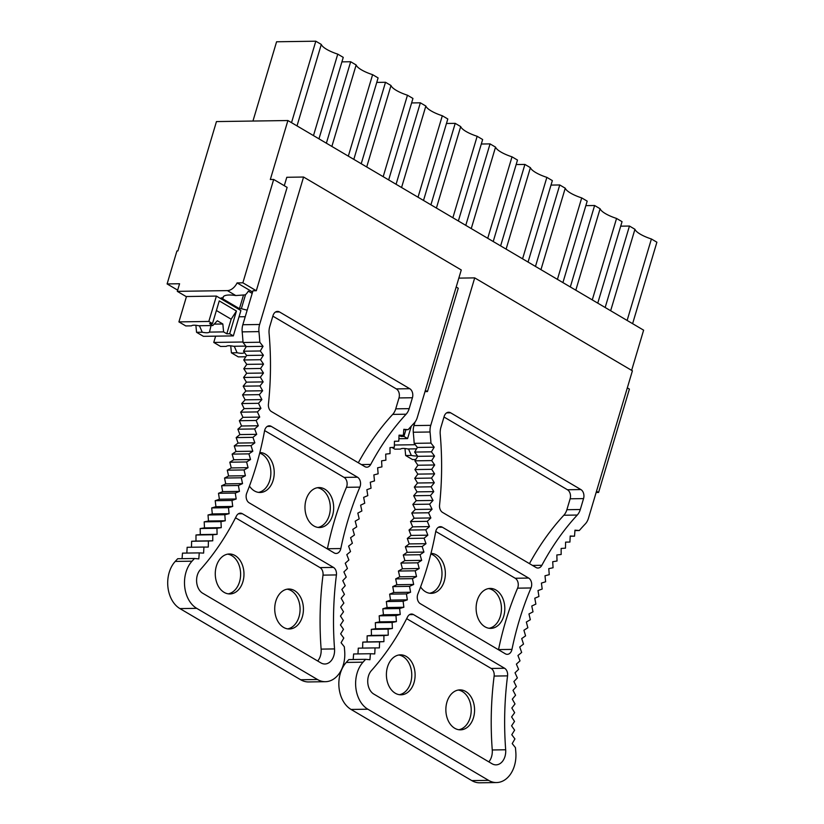 <?xml version="1.0" encoding="UTF-8"?>
<svg xmlns="http://www.w3.org/2000/svg" width="824" height="824" viewBox="0 0 824 824"><rect width="100%" height="100%" fill="white"/><g stroke="black" fill="none" stroke-linecap="round" stroke-linejoin="round"><path stroke-width="1.24" d="M242.833 324.738L259.612 324.491A13.843 9.94 89.2 0 0 258.952 331.619A250.764 180.075 89.2 0 1 259.817 342.238L243.039 342.485A250.764 180.075 89.2 0 0 242.174 331.866A13.843 9.94 89.2 0 1 242.833 324.738L252.958 290.79L256.305 290.738L287.123 187.378L273.681 179.457L270.323 179.498L287.906 120.531L216.455 121.581L177.891 250.939L176.933 250.96L167.107 283.93L179.57 283.744L177.304 291.356L227.414 290.614L235.777 295.548L245.315 294.858A11.031 7.035 120.5 0 0 248.323 291.15L252.175 293.416M631.637 370.367L643.626 330.167L287.906 120.531M596.133 492.484L598.585 492.453L629.402 389.093L627.322 387.867M424.999 391.627L427.45 391.596L458.257 288.235L456.187 287.01M256.305 290.738L242.864 282.817L273.681 179.457M598.585 492.453L596.504 491.228M427.45 391.596L425.369 390.37M252.587 292.015L237.106 282.9L242.864 282.817M237.106 282.9A11.031 7.035 120.5 0 1 227.414 290.614M245.222 316.715L239.032 316.807M235.777 295.548A20.672 5.768 -163.4 0 0 223.119 297.196A20.672 5.768 -163.4 0 0 223.067 297.866L221.151 297.897L239.444 308.67L241.36 308.65A20.672 5.768 -163.4 0 0 247.19 310.123M195.885 325.295L196.555 332.299L203.415 336.336L233.336 335.893L240.896 310.535L216.393 296.084L186.08 296.537L177.304 291.356M177.665 290.151L167.107 283.93M605.166 307.507L629.454 226.044L620.709 226.167M632.605 323.678L656.893 242.215L651.403 238.981L627.126 320.443M651.403 238.981A20.672 5.768 16.6 0 1 634.944 229.278L629.454 226.044M634.944 229.278L610.656 310.741M570.321 286.968L594.609 205.506L585.854 205.629M597.761 303.139L622.048 221.677L616.558 218.442L592.271 299.905M616.558 218.442A20.672 5.768 16.6 0 1 600.099 208.74L594.609 205.506M600.099 208.74L575.811 290.202M535.466 266.43L559.754 184.967L551.009 185.091M562.916 282.601L587.193 201.138L581.713 197.904L557.426 279.367M581.713 197.904A20.672 5.768 16.6 0 1 565.243 188.202L559.754 184.967M565.243 188.202L540.956 269.664M500.621 245.892L524.909 164.429L516.154 164.553M528.06 262.063L552.348 180.6L546.858 177.366L522.571 258.829M546.858 177.366A20.672 5.768 16.6 0 1 530.399 167.663L524.909 164.429M530.399 167.663L506.111 249.126M465.776 225.354L490.053 143.891L481.309 144.015M493.216 241.525L517.493 160.062L512.013 156.828L487.726 238.291M512.013 156.828A20.672 5.768 16.6 0 1 495.543 147.125L490.053 143.891M495.543 147.125L471.256 228.588M430.921 204.815L455.209 123.353L446.454 123.476M458.36 220.987L482.648 139.524L477.158 136.29L452.87 217.752M477.158 136.29A20.672 5.768 16.6 0 1 460.698 126.587L455.209 123.353M460.698 126.587L436.411 208.05M396.076 184.277L420.353 102.815L411.609 102.938M423.515 200.448L447.803 118.986L442.313 115.751L418.026 197.214M442.313 115.751A20.672 5.768 16.6 0 1 425.843 106.049L420.353 102.815M425.843 106.049L401.566 187.512M361.221 163.739L385.508 82.276L376.764 82.4M388.66 179.91L412.948 98.447L407.458 95.213L383.181 176.676M407.458 95.213A20.672 5.768 16.6 0 1 390.998 85.511L385.508 82.276M390.998 85.511L366.711 166.973M326.376 143.201L350.663 61.738L341.909 61.862M353.815 159.372L378.103 77.909L372.613 74.675L348.325 156.138M372.613 74.675A20.672 5.768 16.6 0 1 356.143 64.972L350.663 61.738M356.143 64.972L331.866 146.435M265.122 80.227L273.63 51.685M291.521 122.663L315.808 41.2L276.586 41.777L252.958 121.046M318.97 138.834L343.248 57.371L337.758 54.137L313.481 135.6M337.758 54.137A20.672 5.768 16.6 0 1 321.298 44.434L315.808 41.2M321.298 44.434L297.011 125.897M239.444 308.67L243.441 295.26M241.36 308.65L245.531 294.652M223.438 296.599L223.067 297.866M574.925 530.584L579.303 530.522A250.764 180.075 -90.8 0 1 585.287 523.94A13.843 9.94 -90.8 0 0 588.449 518.275L632.399 370.821L474.706 277.884L458.834 278.121M515.577 695.219L512.301 699.164L515.01 703.943L511.838 708.032L514.66 712.678L511.601 716.921L514.526 721.422L511.58 725.82L514.619 730.177L511.776 734.709L514.928 738.922L512.209 743.598L515.463 747.656A250.764 180.075 -90.8 0 0 515.803 751.993A27.563 19.786 -90.8 0 1 496.563 782.553A27.563 19.786 -90.8 0 1 488.591 780.359L471.812 780.606A27.563 19.786 -90.8 0 0 479.774 782.8L496.563 782.553M367.854 709.207L351.076 709.454A27.563 19.797 -90.8 0 1 346.245 662.424L348.83 659.571L365.609 659.324L363.024 662.177A27.563 19.797 -90.8 0 0 367.854 709.207L488.591 780.359M351.076 709.454L471.812 780.606M474.706 277.884L430.756 425.339A13.843 9.94 -90.8 0 0 430.046 431.992L413.267 432.239A13.843 9.94 -90.8 0 1 413.967 425.586L415.028 422.063M579.303 530.522L574.956 530.162L574.534 536.187L570.187 536.249M413.267 432.239A250.754 180.065 -90.8 0 1 414.184 443.343L430.962 443.096A250.754 180.065 -90.8 0 0 430.046 431.992M365.609 659.324L369.945 659.736L370.409 653.731L374.745 653.937L375.054 647.911L379.401 647.901L379.555 641.865L383.902 641.649L383.902 635.603L388.238 635.17L388.094 629.134L392.399 628.496L392.111 622.46L396.406 621.605L395.953 615.59L400.227 614.529L399.63 608.534L403.863 607.267L403.121 601.304L407.324 599.841L406.428 593.908L410.589 592.24L409.538 586.348L413.658 584.474L412.464 578.644L416.532 576.573L415.193 570.805L419.2 568.529L417.727 562.823L421.672 560.361L420.055 554.727L423.938 552.07L422.176 546.518L425.987 543.675L424.092 538.206L427.831 535.178L425.802 529.811L429.459 526.598L427.285 521.324L430.859 517.946L428.573 512.775L432.054 509.222L429.634 504.164L433.022 500.436L430.478 495.502L433.774 491.619L431.107 486.809L434.299 482.761L431.519 478.085L434.608 473.872L431.704 469.33L434.691 464.983L431.673 460.585L434.547 456.084L431.426 451.83L434.186 447.195L417.397 447.442L414.184 443.343M431.426 451.83L414.647 452.077L417.397 447.442M434.186 447.195L430.962 443.096M440.912 427.347A13.843 9.94 89.2 0 0 440.232 434.299A264.535 189.963 89.2 0 1 439.563 505.009A6.891 4.954 89.2 0 0 442.57 512.425L536.002 567.489A6.891 4.944 89.2 0 0 537.99 568.035A6.891 4.944 89.2 0 0 541.862 565.295A264.535 189.963 89.2 0 1 577.274 515.041A13.781 9.898 89.2 0 0 580.302 509.51L583.557 498.602A6.891 4.954 89.2 0 0 580.869 489.559L450.625 412.803A6.891 4.954 89.2 0 0 448.637 412.247A6.891 4.954 89.2 0 0 444.157 416.45L440.912 427.347M583.557 498.602L570.136 498.798L566.881 509.716A13.781 9.898 89.2 0 1 563.843 515.237A264.535 189.963 89.2 0 0 529.451 563.626M570.136 498.798A6.891 4.954 89.2 0 0 567.448 489.755L580.869 489.559M443.992 417.006L567.448 489.755M438.399 527.278L442.364 527.216A6.891 4.954 89.2 0 0 440.366 526.67A6.891 4.954 89.2 0 0 435.68 531.789A264.617 190.025 89.2 0 1 417.881 593.949A6.891 4.954 89.2 0 0 420.322 603.693L505.318 653.782A6.891 4.954 89.2 0 0 507.306 654.328A6.891 4.954 89.2 0 0 511.962 649.394A264.535 189.963 89.2 0 1 531.006 587.965A6.891 4.954 89.2 0 0 528.637 578.057L515.216 578.263L435.752 531.429M442.364 527.216L528.637 578.057M498.499 649.765A6.891 4.954 89.2 0 0 498.541 649.59A264.535 189.963 89.2 0 1 517.585 588.171A6.891 4.954 89.2 0 0 515.216 578.263M516.37 686.546L512.991 690.337L515.577 695.229M520.026 660.858L516.38 664.123L518.584 669.366L515.031 672.796L517.359 677.936L513.898 681.541L516.36 686.557M523.528 644.09L519.728 646.995L521.664 652.433L517.946 655.513L520.016 660.858M525.588 635.86L521.716 638.569L523.518 644.1M545.643 581.765L541.409 583.093L542.192 589.047L538 590.571L538.937 596.494L534.786 598.224L535.878 604.095L531.768 606.021L533.004 611.841L528.957 613.962L530.326 619.72L526.34 622.048L527.854 627.734L523.92 630.247L525.578 635.86M561.175 554.49L556.839 554.974L557.024 561.02L552.719 561.711L553.059 567.746L548.763 568.653L549.258 574.668L544.994 575.78L545.632 581.775M574.534 536.177L570.198 536.022L569.93 542.058L565.583 542.12L565.47 548.166L561.134 548.444L561.165 554.49M407.581 616.857A6.891 4.954 -90.8 0 1 411.506 614.034A6.891 4.954 -90.8 0 1 413.493 614.58L504.576 668.254A6.891 4.954 -90.8 0 1 507.563 675.865A264.535 189.963 -90.8 0 0 505.678 749.768A13.781 9.898 -90.8 0 1 496.038 764.857A13.781 9.898 -90.8 0 1 492.062 763.766L373.839 694.096A13.781 9.898 -90.8 0 1 371.377 670.633A264.535 189.963 -90.8 0 0 407.581 616.857M488.828 761.86A13.781 9.898 89.2 0 0 492.258 749.974L505.678 749.768M406.665 618.659L491.156 668.449A6.891 4.954 89.2 0 1 494.132 676.071A264.535 189.963 89.2 0 0 492.258 749.974M446.948 702.048A19.982 14.348 89.2 0 0 460.513 729.848A19.982 14.348 89.2 0 0 473.481 717.683A19.982 14.348 89.2 0 0 459.916 689.884A19.982 14.348 89.2 0 0 446.948 702.048M387.496 667.007A19.982 14.348 89.2 0 0 401.051 694.807A19.982 14.348 89.2 0 0 414.019 682.643A19.982 14.348 89.2 0 0 400.464 654.843A19.982 14.348 89.2 0 0 387.496 667.007M420.58 586.946A19.982 14.348 89.2 0 0 431.302 593.352A19.982 14.348 89.2 0 0 444.27 581.188A19.982 14.348 89.2 0 0 430.973 553.388M503.722 616.218A19.982 14.348 89.2 0 0 490.167 588.429A19.982 14.348 89.2 0 0 477.199 600.593A19.982 14.348 89.2 0 0 490.754 628.382A19.982 14.348 89.2 0 0 503.722 616.218M488.488 588.583A19.982 14.348 -90.8 0 1 500.364 616.27A19.982 14.348 -90.8 0 1 489.075 628.269M357.977 653.916L358.275 648.158L375.054 647.911M362.622 648.097L362.776 642.112L367.113 641.896L367.123 635.85L371.449 635.417L371.305 629.381L375.62 628.743L375.322 622.707L379.617 621.852L379.174 615.837L383.438 614.776L382.841 608.781L387.084 607.515L386.332 601.551L390.535 600.088L389.639 594.156L393.8 592.487L392.76 586.595L396.869 584.721L395.685 578.891L399.753 576.821L398.414 571.053L402.421 568.776L400.948 563.07L404.893 560.608L403.276 554.974L407.159 552.317L405.398 546.765L409.209 543.922L407.313 538.453L411.042 535.425L409.013 530.059L412.669 526.845L410.507 521.571L414.081 518.193L411.784 513.022L415.275 509.469L412.845 504.412L416.244 500.683L413.7 495.749L416.996 491.866L414.328 487.056L417.521 483.008L414.729 478.332L417.82 474.119L414.925 469.577L417.902 465.23L414.894 460.832L417.768 456.331L414.647 452.077M353.197 659.509L353.62 653.978L370.409 653.731M430.828 553.975A19.982 14.348 -90.8 0 1 440.912 581.229A19.982 14.348 -90.8 0 1 429.623 593.239M458.247 690.049A19.982 14.348 -90.8 0 1 470.123 717.735A19.982 14.348 -90.8 0 1 458.834 729.734M398.785 655.008A19.982 14.348 -90.8 0 1 410.671 682.694A19.982 14.348 -90.8 0 1 399.372 694.694M434.547 456.084L417.768 456.331M431.673 460.585L414.894 460.832M434.691 464.983L417.902 465.23M431.704 469.33L414.925 469.577M434.608 473.872L417.82 474.119M431.519 478.075L414.729 478.332M434.299 482.761L417.521 483.008M431.107 486.809L414.328 487.056M433.774 491.619L416.996 491.866M430.478 495.502L413.7 495.749M433.022 500.436L416.244 500.683M429.634 504.164L412.845 504.412M432.054 509.222L415.275 509.469M428.573 512.775L411.784 513.022M430.859 517.946L414.081 518.193M427.285 521.324L410.507 521.571M429.459 526.598L412.669 526.845M425.802 529.811L409.013 530.059M427.831 535.178L411.042 535.425M424.092 538.206L407.313 538.453M425.987 543.675L409.209 543.922M422.176 546.518L405.398 546.765M423.938 552.07L407.159 552.317M420.055 554.727L403.276 554.974M421.672 560.361L404.893 560.608M417.727 562.823L400.948 563.07M419.2 568.529L402.421 568.776M415.193 570.805L398.414 571.053M416.532 576.573L399.753 576.821M395.685 578.891L412.464 578.644M413.658 584.474L396.869 584.721M409.538 586.348L392.76 586.595M410.589 592.24L393.8 592.487M406.428 593.908L389.639 594.156M407.324 599.841L390.535 600.088M403.121 601.304L386.332 601.551M403.863 607.267L387.084 607.515M399.63 608.534L382.841 608.781M400.227 614.529L383.438 614.776M395.953 615.59L379.174 615.837M396.406 621.605L379.617 621.852M392.111 622.46L375.322 622.707M392.399 628.496L375.62 628.743M388.094 629.134L371.305 629.381M388.238 635.17L371.449 635.417M383.902 635.603L367.123 635.85M383.902 641.649L367.113 641.896M379.555 641.865L362.776 642.112M259.612 324.491L303.572 177.036L286.793 177.284L284.28 185.699M303.572 177.036L461.265 269.963L417.304 417.418A13.843 9.94 89.2 0 1 414.431 422.794A250.754 180.065 89.2 0 0 408.158 429.664L403.791 429.726M175.234 561.422L192.023 561.175A250.764 180.075 89.2 0 0 194.464 558.487L177.675 558.734A250.764 180.075 89.2 0 1 175.234 561.422A27.563 19.786 89.2 0 0 179.931 608.596L300.667 679.749A27.563 19.797 89.2 0 0 308.639 681.942L325.418 681.695A27.563 19.797 89.2 0 0 344.69 651.372L344.329 646.778L341.074 642.73L343.793 638.054L340.652 633.841L343.484 629.309L340.446 624.952L343.392 620.554L340.466 616.053L343.526 611.81L340.703 607.164L343.876 603.075L341.177 598.296L344.442 594.361L341.857 589.469L345.225 585.689L342.774 580.673L346.234 577.068L343.896 571.928L347.45 568.498L345.246 563.255L348.882 560.001L346.811 554.655L350.53 551.575L348.593 546.137L352.384 543.243L350.591 537.712L354.454 535.003L352.796 529.389L356.72 526.876L355.206 521.19L359.192 518.863L357.822 513.105L361.87 510.973L360.634 505.163L364.744 503.227L363.652 497.366L367.803 495.636L366.865 489.714L371.058 488.189L370.275 482.236L374.498 480.917L373.859 474.923L378.123 473.81L377.629 467.795L381.924 466.889L381.584 460.853L385.889 460.163L385.704 454.117L390.03 453.633L389.999 447.587L394.336 447.308L394.449 441.262L398.785 441.201L399.053 435.175L403.399 435.319L399.053 435.381M192.023 561.175A27.563 19.786 89.2 0 0 196.72 608.349L317.456 679.501A27.563 19.797 89.2 0 0 325.418 681.695M243.039 342.485L246.263 346.585L243.502 351.23L246.623 355.474L243.76 359.975L246.767 364.373L243.791 368.73L246.685 373.272L243.595 377.474M259.817 342.238L263.041 346.338L246.263 346.585M263.041 346.338L260.281 350.983L243.502 351.23M403.399 435.319L403.822 429.304L408.158 429.664M406.119 414.204A264.535 189.963 -90.8 0 0 370.728 464.437A6.891 4.954 -90.8 0 1 366.855 467.177A6.891 4.954 -90.8 0 1 364.857 466.631L271.436 411.567A6.891 4.944 -90.8 0 1 268.428 404.151A264.535 189.963 -90.8 0 0 269.088 333.421A13.781 9.898 -90.8 0 1 269.767 326.51L273.022 315.592A6.891 4.954 -90.8 0 1 277.492 311.4A6.891 4.954 -90.8 0 1 279.491 311.946L409.734 388.701A6.891 4.954 -90.8 0 1 412.422 397.745L409.168 408.642A13.843 9.94 -90.8 0 1 406.119 414.204L392.698 414.4A13.843 9.94 -90.8 0 0 395.747 408.838L398.991 397.941A6.891 4.954 89.2 0 0 396.313 388.897L272.857 316.148M358.316 462.769A264.535 189.963 -90.8 0 1 392.698 414.4M359.872 487.118A264.617 190.025 -90.8 0 0 340.827 548.547A6.891 4.954 -90.8 0 1 336.171 553.471A6.891 4.954 -90.8 0 1 334.183 552.925L249.188 502.836A6.891 4.954 -90.8 0 1 246.747 493.092A264.535 189.963 -90.8 0 0 264.545 430.931A6.891 4.954 -90.8 0 1 269.232 425.812A6.891 4.954 -90.8 0 1 271.23 426.358L357.503 477.209A6.891 4.954 -90.8 0 1 359.872 487.118L346.451 487.314A6.891 4.954 -90.8 0 0 344.082 477.405L264.617 430.571M340.827 548.547L327.406 548.743A264.617 190.025 -90.8 0 1 346.451 487.314M260.291 350.983L263.412 355.226L260.538 359.728L263.546 364.126L260.569 368.483M243.78 368.719L260.559 368.472L263.474 373.025L260.384 377.227L263.165 381.903L259.972 385.951L262.64 390.761L259.344 394.655L261.888 399.589L258.499 403.317L260.92 408.364L257.428 411.928M260.374 377.217L243.595 377.464L246.386 382.151L243.183 386.199L245.851 391.009L242.555 394.902L245.109 399.836L241.71 403.564L244.131 408.611L240.649 412.175L257.428 411.918L259.725 417.088L256.151 420.477M240.649 412.165L242.946 417.335L239.372 420.724L256.151 420.467L258.314 425.751L254.657 428.954L256.697 434.33L252.958 437.359L254.853 442.828L251.042 445.671L252.803 451.222L248.92 453.88L250.537 459.514L246.592 461.976L248.065 467.682L244.058 469.948L245.398 475.726L241.329 477.796M251.042 445.66L234.253 445.908L236.014 451.47L232.131 454.127L233.758 459.761L229.803 462.223L231.287 467.929L227.28 470.195L228.608 475.973L224.55 478.044L241.329 477.786L242.524 483.626L238.404 485.501L239.444 491.392L235.283 493.061L236.179 498.994L231.977 500.456M224.54 478.033L225.735 483.873L221.625 485.748L222.665 491.64L218.504 493.308L219.4 499.241L215.198 500.704L231.977 500.446L232.728 506.43L228.485 507.687L229.082 513.692L224.818 514.743L225.261 520.768L220.966 521.613L221.265 527.648L216.949 528.287L217.093 534.333L212.767 534.755M224.818 514.732L208.029 514.979L208.482 521.015L204.187 521.86L204.486 527.896L200.17 528.534L200.314 534.58L195.988 535.003L212.767 534.745L212.757 540.812L208.421 541.028L208.266 547.064L203.919 547.074M186.842 553.059L187.141 547.301L203.919 547.054L203.61 553.1L199.264 552.894L198.8 558.899L194.464 558.487M200.242 569.775A13.781 9.898 -90.8 0 0 202.704 593.239L320.917 662.908A13.781 9.898 -90.8 0 0 324.903 664A13.781 9.898 -90.8 0 0 334.544 648.921A264.535 189.963 -90.8 0 1 336.429 574.925L323.008 575.131A6.891 4.954 89.2 0 0 320.011 567.602L235.53 517.802M336.429 574.925A6.891 4.954 -90.8 0 0 333.442 567.396L242.359 513.723A6.891 4.954 -90.8 0 0 240.371 513.177A6.891 4.954 -90.8 0 0 236.406 516.071A264.535 189.963 -90.8 0 1 200.242 569.765M334.544 648.921L321.123 649.116A13.781 9.898 -90.8 0 1 317.693 661.003M321.123 649.116A264.535 189.963 -90.8 0 1 323.008 575.131M242.884 581.785A19.982 14.348 89.2 0 0 229.33 553.986A19.982 14.348 89.2 0 0 216.362 566.15A19.982 14.348 89.2 0 0 229.917 593.949A19.982 14.348 89.2 0 0 242.884 581.785M302.336 616.826A19.982 14.348 89.2 0 0 288.781 589.026A19.982 14.348 89.2 0 0 275.813 601.19A19.982 14.348 89.2 0 0 289.368 628.99A19.982 14.348 89.2 0 0 302.336 616.826M332.587 515.361A19.982 14.348 89.2 0 0 319.032 487.571A19.982 14.348 89.2 0 0 306.065 499.735A19.982 14.348 89.2 0 0 319.619 527.525A19.982 14.348 89.2 0 0 332.587 515.361M249.445 486.088A19.982 14.348 89.2 0 0 260.168 492.495A19.982 14.348 89.2 0 0 273.135 480.33A19.982 14.348 89.2 0 0 259.838 452.531M258.489 492.381A19.982 14.348 89.2 0 0 269.778 480.371A19.982 14.348 89.2 0 0 259.694 453.118M199.264 552.883L182.485 553.131L182.063 558.662M195.988 534.992L195.978 541.059L191.642 541.275L191.477 547.239M215.198 500.693L215.94 506.678L211.706 507.934L212.304 513.939L208.039 514.99M239.362 420.714L241.535 425.998L237.879 429.201L239.908 434.578L236.169 437.606L238.074 443.075L234.263 445.918M317.353 487.726A19.982 14.348 -90.8 0 1 329.229 515.412A19.982 14.348 -90.8 0 1 317.94 527.422M227.651 554.15A19.982 14.348 -90.8 0 1 239.527 581.837A19.982 14.348 -90.8 0 1 228.238 593.836M287.102 589.191A19.982 14.348 -90.8 0 1 298.988 616.877A19.982 14.348 -90.8 0 1 287.689 628.877M208.421 541.008L191.642 541.255M212.757 540.812L195.978 541.059M217.093 534.333L200.314 534.58M216.949 528.277L200.17 528.524M221.265 527.648L204.486 527.896M220.966 521.602L204.187 521.85M225.261 520.768L208.482 521.015M229.082 513.692L212.304 513.939M228.485 507.677L211.706 507.924M232.728 506.43L215.94 506.678M236.179 498.994L219.4 499.241M235.283 493.051L218.504 493.298M239.444 491.392L222.665 491.64M238.404 485.491L221.615 485.738M242.524 483.626L225.735 483.873M245.398 475.726L228.608 475.973M244.058 469.938L227.27 470.185M248.065 467.682L231.287 467.929M246.582 461.965L229.803 462.213M250.537 459.514L233.758 459.761M248.91 453.87L232.131 454.117M252.803 451.222L236.014 451.47M254.853 442.828L238.074 443.075M252.947 437.348L236.169 437.596M256.697 434.33L239.908 434.578M254.657 428.943L237.879 429.191M258.314 425.751L241.535 425.998M259.725 417.088L242.946 417.335M260.92 408.364L244.131 408.611M241.71 403.554L258.489 403.307M261.888 399.589L245.109 399.836M259.333 394.644L242.555 394.892M262.64 390.761L245.851 391.009M243.183 386.188L259.962 385.941M263.165 381.903L246.386 382.151M263.474 373.025L246.685 373.272M263.546 364.126L246.767 364.373M243.75 359.964L260.538 359.717M263.412 355.226L246.623 355.474M415.729 459.514L412.515 459.565L405.655 455.517L404.986 448.524M415.255 444.713L394.377 445.022M416.573 448.843L407.777 448.967A9.651 2.688 -163.4 0 0 403.163 448.431A9.651 2.688 -163.4 0 0 400.557 449.08L394.861 449.162L391.977 447.463M405.655 455.517L411.341 455.435L408.519 448.956M411.341 455.435A9.651 2.688 -163.4 0 0 415.966 455.981A9.651 2.688 -163.4 0 0 417.408 455.837M411.3 426.142L407.592 438.584L398.898 438.718M407.592 438.584L403.925 436.432L401.051 436.473L399.197 435.381M405.933 429.695L403.925 436.432M401.051 436.473L401.391 435.35M245.81 356.761L238.27 356.874L231.41 352.837L230.73 345.833M242.998 342.001L213.756 342.434L215.62 336.161M245.882 346.101L233.532 346.286A9.651 2.688 -163.4 0 0 228.907 345.74A9.651 2.688 -163.4 0 0 226.301 346.389L220.616 346.471L213.756 342.434M231.41 352.837L237.096 352.744L234.273 346.276M237.096 352.744A9.651 2.688 -163.4 0 0 241.72 353.29A9.651 2.688 -163.4 0 0 244.326 352.641L244.409 352.456M245.707 347.532L245.892 346.111M216.393 296.084L208.822 321.453L178.911 321.896L186.471 296.527M233.336 335.893L229.68 333.741L226.806 333.782L231.153 319.197L236.447 311.039L219.256 300.904L212.489 323.605L209.605 323.647L212.808 325.531L198.677 325.748A9.651 2.688 -163.4 0 0 194.062 325.202A9.651 2.688 -163.4 0 0 191.456 325.851L185.771 325.933L178.911 321.896M196.555 332.299L202.251 332.216L199.429 325.738M202.251 332.216A9.651 2.688 -163.4 0 0 206.865 332.752A9.651 2.688 -163.4 0 0 209.471 332.103L211.037 325.562M226.806 333.782L223.603 331.897L222.84 323.997L217.351 320.763L212.808 325.531M209.471 332.103L223.603 331.897M212.489 323.605L208.822 321.453M214.158 324.12L222.84 323.997M236.447 311.039L229.68 333.741M231.153 319.197L216.393 310.504M363.024 662.177L346.245 662.424M430.756 425.339L413.967 425.586M446.659 412.855L450.625 412.803M532.52 565.439L541.862 565.295M563.843 515.237L577.274 515.041M566.881 509.716L580.302 509.51M517.585 588.171L531.006 587.965M498.541 649.59L511.962 649.394M409.528 614.642L413.493 614.58M494.132 676.071L507.563 675.865M491.156 668.449L504.576 668.254M242.174 331.866L258.952 331.619M179.931 608.596L196.72 608.349M317.456 679.501L300.667 679.749M409.168 408.642L395.747 408.838M412.422 397.745L398.991 397.941M370.728 464.437L361.376 464.582M409.734 388.701L396.313 388.897M279.491 311.946L275.515 312.008M357.503 477.209L344.082 477.405M271.23 426.358L267.264 426.42M333.442 567.396L320.011 567.602M242.359 513.723L238.393 513.785"/></g></svg>
